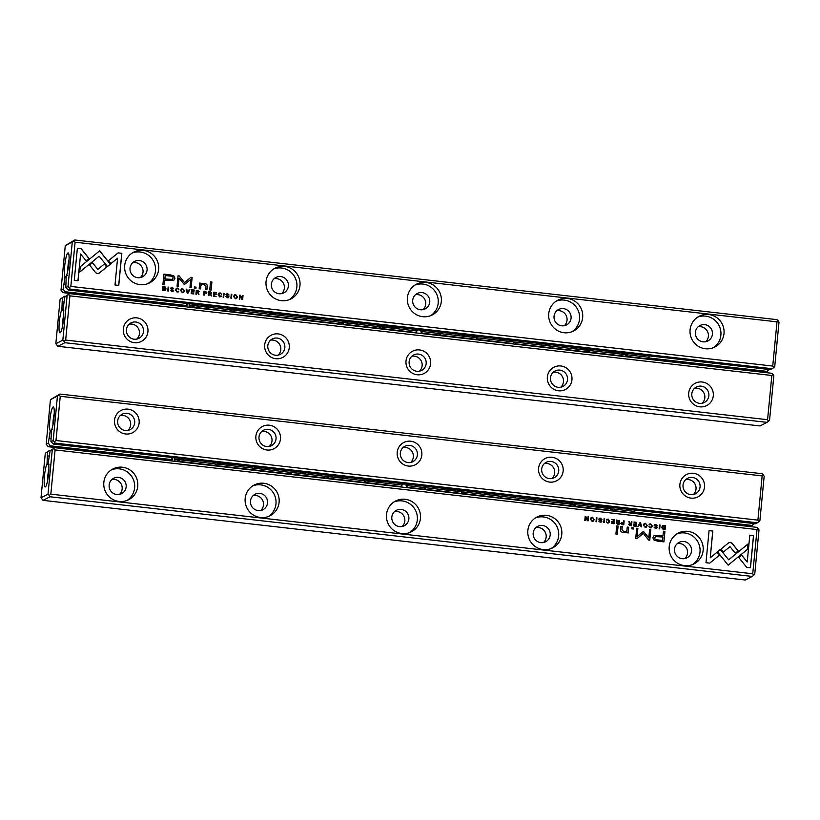<?xml version="1.0" encoding="UTF-8"?>
<svg xmlns="http://www.w3.org/2000/svg" width="820" height="820" viewBox="0 0 820 820"><rect width="100%" height="100%" fill="white"/><g stroke="black" fill="none" stroke-linecap="round" stroke-linejoin="round"><path stroke-width="1.23" d="M428.696 490.114L441.303 491.539M348.418 481.012L361.026 482.426M311.108 476.779L323.715 478.193M273.788 472.545L286.395 473.96M236.478 468.312L249.085 469.727M199.157 464.079L211.765 465.493M466.016 494.347L478.624 495.772M503.326 498.58L515.934 500.005M540.646 502.814L553.254 504.238M577.957 507.047L590.564 508.472M615.277 511.28L627.884 512.695M401.595 486.608L366.151 482.59C365.515 481.186 364.756 481.104 363.875 482.334L328.84 478.357C328.205 476.953 327.446 476.871 326.555 478.101L291.52 474.124C290.885 472.72 290.126 472.638 289.245 473.868L254.21 469.891C253.575 468.486 252.816 468.404 251.924 469.634L216.89 465.657C216.265 464.253 215.496 464.171 214.614 465.401L179.58 461.424C178.945 460.02 178.186 459.938 177.294 461.168L174.486 460.85L174.639 459.231L401.749 484.999A2.88 2.829 62.9 0 0 401.595 486.608L401.636 487.049M406.771 487.633L407.017 487.223A2.88 2.829 62.9 0 0 407.171 485.614L405.9 484.046M174.465 461.27A1.148 0.717 -166.2 0 1 174.291 460.737L174.486 460.85M407.171 485.614L634.28 511.383L634.024 513.412M634.126 512.992L612.653 510.552C612.017 509.148 611.259 509.066 610.377 510.296A1.302 0.994 175.3 0 0 610.141 510.696M610.377 510.296L575.343 506.319C574.707 504.915 573.949 504.833 573.057 506.063A1.302 0.994 175.3 0 0 572.821 506.463M573.057 506.063L538.022 502.086C537.387 500.682 536.628 500.6 535.747 501.83A1.302 0.994 175.3 0 0 535.511 502.229M535.747 501.83L500.712 497.853C500.077 496.448 499.318 496.366 498.427 497.596A1.302 0.994 175.3 0 0 498.191 497.996M498.427 497.596L463.392 493.619C462.757 492.215 461.998 492.133 461.117 493.363A1.302 0.994 175.3 0 0 460.881 493.763M461.117 493.363L426.082 489.386C425.447 487.982 424.688 487.9 423.796 489.13A1.302 0.994 175.3 0 0 423.571 489.53M423.796 489.13L407.017 487.223M634.28 511.383L634.168 509.948M402.722 483.728A2.88 2.829 -117.1 0 1 402.784 483.697L401.749 484.999M596.345 505.653L596.458 506.996L609.906 508.523L609.793 507.18M559.035 501.42L559.148 502.762L572.585 504.29L572.473 502.947M521.715 497.186L521.827 498.529L535.275 500.056L535.163 498.714M484.405 492.953L484.517 494.296L497.955 495.823L497.842 494.48M447.095 488.72L447.197 490.063L460.645 491.59L460.532 490.247M366.806 479.618L366.919 480.961L380.357 482.478L380.255 481.145M329.496 475.385L329.599 476.727L343.047 478.244L342.934 476.912M292.176 471.151L292.289 472.494L305.727 474.011L305.624 472.679M254.866 466.918L254.979 468.261L268.417 469.778L268.304 468.445M217.546 462.685L217.659 464.028L231.107 465.545L230.994 464.212M180.236 458.452L180.349 459.794L193.786 461.311L193.674 459.979M174.516 457.806L174.639 459.231M174.434 461.014L174.188 457.765M405.972 487.541A2.306 2.265 62.9 0 0 404.27 484.005A2.306 2.265 62.9 0 0 401.933 487.08M405.592 484.015A2.88 2.829 -117.1 0 1 406.525 487.603M443.538 336.046L456.145 337.461M363.25 326.934L375.857 328.359M325.94 322.701L338.547 324.125M288.619 318.467L301.227 319.892M251.309 314.234L263.917 315.659M213.999 310.011L226.607 311.426M480.848 340.279L493.455 341.694M518.168 344.513L530.776 345.927M555.478 348.746L568.086 350.16M592.798 352.979L605.406 354.394M630.108 357.212L642.716 358.627M416.427 332.541L380.982 328.523C380.357 327.118 379.598 327.026 378.707 328.266L343.672 324.289C343.037 322.885 342.278 322.793 341.397 324.033L306.352 320.056C305.727 318.652 304.968 318.56 304.077 319.8L269.042 315.823C268.406 314.419 267.648 314.337 266.766 315.567L231.732 311.59C231.096 310.185 230.338 310.103 229.446 311.333L194.412 307.356C193.776 305.952 193.018 305.87 192.136 307.1L189.317 306.782L189.471 305.163L416.58 330.931A2.88 2.829 62.9 0 0 416.427 332.541L416.468 332.971M421.603 333.555L421.849 333.156A2.88 2.829 62.9 0 0 422.003 331.546L420.742 329.978M189.297 307.203A1.148 0.717 -166.2 0 1 189.123 306.67L189.317 306.782M422.003 331.546L649.122 357.305L648.856 359.334M648.958 358.924L627.484 356.485C626.859 355.08 626.091 354.998 625.209 356.228A1.302 0.994 175.3 0 0 624.973 356.628M625.209 356.228L590.174 352.252C589.539 350.847 588.78 350.765 587.899 351.995A1.302 0.994 175.3 0 0 587.663 352.395M587.899 351.995L552.854 348.018C552.229 346.614 551.47 346.532 550.579 347.762A1.302 0.994 175.3 0 0 550.343 348.162M550.579 347.762L515.544 343.785C514.909 342.381 514.15 342.299 513.269 343.529A1.302 0.994 175.3 0 0 513.033 343.928M513.269 343.529L478.234 339.552C477.599 338.147 476.84 338.065 475.948 339.295A1.302 0.994 175.3 0 0 475.713 339.695M475.948 339.295L440.914 335.318C440.279 333.914 439.52 333.832 438.638 335.062A1.302 0.994 175.3 0 0 438.403 335.462M438.638 335.062L421.849 333.156M649.122 357.305L648.999 355.87M417.554 329.66A2.88 2.829 -117.1 0 1 417.626 329.63L416.58 330.931M611.187 351.585L611.3 352.928L624.737 354.455L624.625 353.112M573.867 347.352L573.979 348.695L587.417 350.222L587.315 348.879M536.557 343.119L536.669 344.461L550.107 345.989L549.995 344.646M499.236 338.885L499.349 340.228L512.797 341.755L512.684 340.413M461.926 334.652L462.039 335.995L475.477 337.522L475.364 336.179M381.638 325.54L381.751 326.883L395.199 328.41L395.086 327.067M344.328 321.307L344.441 322.649L357.879 324.177L357.766 322.834M307.018 317.084L307.121 318.416L320.569 319.943L320.456 318.601M269.698 312.851L269.811 314.183L283.248 315.71L283.146 314.367M232.388 308.617L232.501 309.95L245.938 311.477L245.826 310.134M195.068 304.384L195.18 305.716L208.618 307.244L208.516 305.901M189.348 303.728L189.471 305.163M189.276 306.946L189.03 303.697M420.803 333.463A2.306 2.265 62.9 0 0 419.102 329.927A2.306 2.265 62.9 0 0 416.765 333.012M420.424 329.947A2.88 2.829 -117.1 0 1 421.357 333.525M60.116 299.238L64.421 296.276L60.116 299.238L55.832 343.744L62.832 340.156L67.117 295.651L64.913 296.779L69.597 293.621L771.794 373.284L773.014 374.453L771.835 375.478L69.925 295.856L65.672 340.074L767.571 419.707L771.835 375.478M57.882 346.286L760.068 425.939L767.069 422.361L64.872 342.698L57.882 346.286L55.832 343.744M773.014 374.453L773.834 375.827L769.549 420.332L768.504 421.244L767.571 419.707M65.415 296.399L64.421 296.276M123.328 328.881A12.536 12.31 -117.1 0 1 142.813 320.22A12.536 12.31 -117.1 0 1 140.743 341.725A12.536 12.31 -117.1 0 1 123.328 328.881M264.675 344.912A12.536 12.31 -117.1 0 1 284.151 336.261A12.536 12.31 -117.1 0 1 282.08 357.756A12.536 12.31 -117.1 0 1 264.675 344.912M406.013 360.954A12.536 12.31 -117.1 0 1 425.498 352.292A12.536 12.31 -117.1 0 1 423.428 373.787A12.536 12.31 -117.1 0 1 406.013 360.954M547.36 376.985A12.536 12.31 -117.1 0 1 566.835 368.323A12.536 12.31 -117.1 0 1 564.765 389.828A12.536 12.31 -117.1 0 1 547.36 376.985M688.697 393.016A12.536 12.31 -117.1 0 1 708.183 384.365A12.536 12.31 -117.1 0 1 706.112 405.859A12.536 12.31 -117.1 0 1 688.697 393.016M64.913 296.779L63.058 309.058A12.105 1.937 96.5 0 1 63.273 321.184A12.105 1.937 96.5 0 1 60.331 332.746A12.105 1.937 96.5 0 1 59.142 323.992A12.105 1.937 96.5 0 1 61.869 309.693A12.105 1.937 96.5 0 1 61.889 309.652L63.437 310.134M62.33 298.111L61.889 309.652M62.638 301.862L63.745 301.986M767.069 422.361L768.504 421.244M65.672 340.074L64.052 341.335L64.872 342.698M69.597 293.621L68.552 294.534L69.925 295.856M62.832 340.156L64.052 341.335M68.552 294.534L67.117 295.651M702.135 403.235A8.682 8.528 62.9 0 0 694.509 388.332M560.788 387.194A8.682 8.528 62.9 0 0 553.162 372.3M419.45 371.163A8.682 8.528 62.9 0 0 411.824 356.269M278.103 355.132A8.682 8.528 62.9 0 0 270.477 340.228M136.766 339.101A8.682 8.528 62.9 0 0 129.129 324.197M691.824 393.784A8.682 8.528 -117.1 0 1 705.128 387.655A8.682 8.528 -117.1 0 1 704.298 402.476A8.682 8.528 -117.1 0 1 691.824 393.784M550.486 377.743A8.682 8.528 -117.1 0 1 563.781 371.614A8.682 8.528 -117.1 0 1 562.961 386.445A8.682 8.528 -117.1 0 1 550.486 377.743M409.139 361.712A8.682 8.528 -117.1 0 1 422.443 355.583A8.682 8.528 -117.1 0 1 421.613 370.404A8.682 8.528 -117.1 0 1 409.139 361.712M267.802 345.681A8.682 8.528 -117.1 0 1 281.096 339.552A8.682 8.528 -117.1 0 1 280.276 354.373A8.682 8.528 -117.1 0 1 267.802 345.681M126.454 329.64A8.682 8.528 -117.1 0 1 139.759 323.51A8.682 8.528 -117.1 0 1 138.928 338.342A8.682 8.528 -117.1 0 1 126.454 329.64M63.909 310.155L62.935 310.647L62.443 310.021M63.714 315.269A9.225 1.476 -83.5 0 0 62.402 326.79M53.392 444.061L755.579 523.724L757.393 522.791L55.206 443.128L53.392 444.061L50.963 441.724L51.404 430.172A12.105 1.937 96.5 0 0 51.424 430.131A12.105 1.937 96.5 0 0 53.987 417.759A12.105 1.937 96.5 0 0 53.577 407.15A12.105 1.937 96.5 0 0 50.256 416.703A12.105 1.937 96.5 0 0 50.225 430.777L48.37 443.046L50.02 445.783L171.667 459.589M50.963 441.724L53.167 440.596L57.451 396.08L50.45 399.668L59.932 394.061L762.118 473.714L763.338 474.882L762.159 475.907L60.26 396.285L55.996 440.514L757.905 520.136L762.159 475.907M50.45 399.668L46.166 444.173L48.37 443.046M50.02 445.783L48.206 446.715L171.39 460.686M634.085 513.177L750.402 526.378L754.584 523.601M634.219 512.059L752.217 525.446M704.503 487.111A12.536 12.31 -117.1 0 1 685.018 495.762A12.536 12.31 -117.1 0 1 687.088 474.267A12.536 12.31 -117.1 0 1 704.503 487.111M563.155 471.069A12.536 12.31 -117.1 0 1 543.68 479.731A12.536 12.31 -117.1 0 1 545.751 458.236A12.536 12.31 -117.1 0 1 563.155 471.069M421.818 455.038A12.536 12.31 -117.1 0 1 402.333 463.7A12.536 12.31 -117.1 0 1 404.404 442.195A12.536 12.31 -117.1 0 1 421.818 455.038M280.471 439.007A12.536 12.31 -117.1 0 1 260.996 447.658A12.536 12.31 -117.1 0 1 263.066 426.164A12.536 12.31 -117.1 0 1 280.471 439.007M139.133 422.976A12.536 12.31 -117.1 0 1 119.648 431.627A12.536 12.31 -117.1 0 1 121.719 410.133A12.536 12.31 -117.1 0 1 139.133 422.976M763.338 474.882L764.168 476.256L759.884 520.761L758.838 521.674L757.905 520.136M50.707 438.71L49.477 438.567M51.363 430.541L50.225 430.777M51.373 430.479L50.594 430.459M59.932 394.061L58.886 394.973L60.26 396.285M757.393 522.791L758.838 521.674M55.996 440.514L54.376 441.765L55.206 443.128M48.206 446.715L46.166 444.173M58.886 394.973L57.451 396.08M53.167 440.596L54.376 441.765M127.971 430.397A8.682 8.528 62.9 0 0 120.345 415.494M269.319 446.428A8.682 8.528 62.9 0 0 261.683 431.535M410.656 462.47A8.682 8.528 62.9 0 0 403.03 447.566M552.003 478.501A8.682 8.528 62.9 0 0 544.367 463.597M693.341 494.532A8.682 8.528 62.9 0 0 685.715 479.638M134.695 422.874A8.682 8.528 -117.1 0 1 121.391 429.014A8.682 8.528 -117.1 0 1 122.221 414.182A8.682 8.528 -117.1 0 1 134.695 422.874M276.043 438.915A8.682 8.528 -117.1 0 1 262.738 445.045A8.682 8.528 -117.1 0 1 263.568 430.213A8.682 8.528 -117.1 0 1 276.043 438.915M417.38 454.946A8.682 8.528 -117.1 0 1 404.075 461.076A8.682 8.528 -117.1 0 1 404.906 446.254A8.682 8.528 -117.1 0 1 417.38 454.946M558.727 470.977A8.682 8.528 -117.1 0 1 545.423 477.117A8.682 8.528 -117.1 0 1 546.253 462.285A8.682 8.528 -117.1 0 1 558.727 470.977M700.065 487.018A8.682 8.528 -117.1 0 1 686.77 493.148A8.682 8.528 -117.1 0 1 687.591 478.316A8.682 8.528 -117.1 0 1 700.065 487.018M54.263 413.423A9.225 1.476 -83.5 0 0 53.177 420.106A9.225 1.476 -83.5 0 0 52.951 424.944M50.85 430.418L52.429 429.413M639.938 522.709L637.95 526.45L638.575 526.522L640.174 523.355L641.055 526.799L641.691 526.87L640.574 522.781L639.938 522.709M717.418 551.788L728.16 565.164L747.594 549.267L748.106 543.906L728.683 559.804L720.36 549.461L717.418 551.788M748.024 543.978L747.502 549.308L728.16 565.164M750.464 567.747L753.559 535.624L749.808 535.193L747.225 561.997L741.751 555.191L738.841 557.559L746.682 567.317L750.464 567.747M730.415 542.358L728.58 542.871L721.087 549L723.486 551.973L729.984 546.653L735.335 553.254L738.246 550.886L732.086 543.27L730.415 542.358M649.04 524.81L650.68 524.318L651.705 526.02L650.373 527.496L648.876 526.645L650.28 527.906L651.387 527.742L652.32 526.071L650.721 523.867L649.04 524.81L649.594 524.021M649.686 524.882L650.68 524.318M622.288 524.667L623.784 524.841L624.163 520.915L623.589 520.854L623.425 522.576L620.986 523.437L622.288 524.667M621.478 522.627L620.986 523.437M659.495 524.923L659.116 528.849L659.69 528.91L660.069 524.995L659.495 524.923M614.467 519.818L611.74 519.511L613.842 520.218L613.719 521.561L611.659 521.786L613.668 522.022L613.555 523.211L611.412 523.437L614.088 523.734L614.467 519.818L614.006 523.734M645.084 527.322L646.314 527.137L647.246 525.507L645.473 523.273L644.253 523.447L643.321 525.066L645.084 527.322M617.552 524.134L619.069 524.308L619.448 520.382L618.874 520.321L618.7 522.094L617.142 521.51L617.019 520.106L616.404 520.044L617.101 522.114L616.22 522.945L617.552 524.134M601.429 519.501L600.537 518.168L599.358 518.322L598.795 519.183L601.214 521.254L600.189 521.786L598.754 521.079L600.096 522.217L601.829 521.294L599.389 519.203L600.506 518.64L601.429 519.501M601.255 522.084L601.357 520.495L599.307 519.244L600.506 518.64M601.296 522.063L601.747 521.335M601.214 521.254L600.107 521.827L601.132 521.294L600.107 521.827L599.338 521.089M709.73 563.125L719.263 555.345L716.864 552.362L710.253 557.764L712.826 531.001L709.074 530.581L705.979 562.704L709.73 563.125L719.263 555.345M50.83 494.152L752.739 573.774L757.003 529.556L55.094 449.924L50.83 494.152L49.221 495.403L50.04 496.766L43.04 500.354L745.236 580.017L752.237 576.429L50.04 496.766M103.832 482.426A17.292 16.974 -117.1 0 1 135.894 476.604A17.292 16.974 -117.1 0 1 111.264 498.478A17.292 16.974 -117.1 0 1 103.832 482.426M245.17 498.457A17.292 16.974 -117.1 0 1 277.242 492.646A17.292 16.974 -117.1 0 1 252.601 514.519A17.292 16.974 -117.1 0 1 245.17 498.457M386.517 514.488A17.292 16.974 -117.1 0 1 418.589 508.677A17.292 16.974 -117.1 0 1 393.948 530.55A17.292 16.974 -117.1 0 1 386.517 514.488M527.854 530.53A17.292 16.974 -117.1 0 1 559.927 524.708A17.292 16.974 -117.1 0 1 535.286 546.581A17.292 16.974 -117.1 0 1 527.854 530.53M669.202 546.561A17.292 16.974 -117.1 0 1 701.274 540.749A17.292 16.974 -117.1 0 1 676.633 562.622A17.292 16.974 -117.1 0 1 669.202 546.561M657.886 541.169L663.913 541.856L664.928 531.35L663.441 531.186L662.99 535.808L654.114 535.562L652.843 537.725L654.134 540.257L657.886 541.169M604.104 518.64L603.725 522.565L604.299 522.627L604.678 518.712L604.104 518.64M663.882 529.392L665.092 529.525L665.471 525.61L662.478 525.733L661.801 527.116L662.386 528.88L663.882 529.392M642.9 531.862L637.099 536.547L637.888 528.367L636.709 528.234L635.715 538.566L636.894 538.699L643.31 533.359L648.579 540.031L649.778 540.165L650.772 529.833L649.583 529.699L648.794 537.889L644.007 531.985L642.9 531.862L643.485 531.637M606.431 519.972L608.071 519.48L609.096 521.182L607.764 522.668L606.267 521.817L607.671 523.068L608.778 522.904L609.721 521.243L608.112 519.029L606.431 519.972L606.995 519.183M607.077 520.054L608.071 519.48M630.016 525.548L631.533 525.722L631.912 521.797L631.338 521.735L631.164 523.498L629.606 522.924L629.483 521.52L628.868 521.458L629.565 523.529L628.684 524.359L630.016 525.548M592.081 521.305L593.301 521.13L594.244 519.501L592.47 517.256L591.251 517.43L590.318 519.05L592.081 521.305M596.386 517.768L596.007 521.684L596.581 521.756L596.96 517.83L596.386 517.768M636.638 522.34L633.911 522.022L636.012 522.74L635.889 524.072L633.829 524.308L635.838 524.534L635.726 525.722L633.583 525.948L636.258 526.255L636.638 522.34L636.176 526.245M588.555 516.877L588.022 516.815L587.694 520.146L585.88 516.579L585.172 516.497L584.793 520.413L585.316 520.474L585.624 517.276L587.356 520.71L588.176 520.803L588.555 516.877L588.094 520.792M618.085 526.04L616.691 525.876L615.912 533.994L617.306 534.148L618.085 526.04L617.224 534.148M656.82 525.784L655.928 524.462L654.749 524.605L654.186 525.466L656.605 527.537L655.58 528.07L654.145 527.362L655.487 528.5L657.22 527.578L654.78 525.487L655.897 524.923L656.82 525.784M656.646 528.367L656.748 526.778L654.698 525.528L655.897 524.923M656.687 528.346L657.138 527.619M656.605 527.537L655.498 528.111L656.523 527.578L655.498 528.111L654.729 527.373M633.532 527.793L631.902 527.608L631.789 528.828L633.409 529.013L633.532 527.793L633.337 529.013M628.315 531.073L628.684 527.239L627.259 527.076L626.962 530.202L626.029 531.524L623.999 531.79L621.99 529.689L622.298 526.512L620.904 526.358L620.576 529.699C620.422 531.329 621.427 532.262 623.6 532.508L626.87 531.76L626.859 532.754L628.253 532.908L628.315 531.073L628.171 532.949M45.284 453.306L49.579 450.354L45.284 453.306L41 497.812L48.001 494.234L52.285 449.719L50.081 450.856L48.226 463.126A12.105 1.937 96.5 0 1 48.441 475.262A12.105 1.937 96.5 0 1 45.5 486.813A12.105 1.937 96.5 0 1 44.3 478.06A12.105 1.937 96.5 0 1 47.027 463.771A12.105 1.937 96.5 0 1 47.047 463.73L48.605 464.202M49.579 450.354L50.584 450.467M47.488 452.179L47.047 463.73M50.081 450.856L54.766 447.699L756.962 527.352L758.172 528.521L757.003 529.556M758.172 528.521L759.002 529.894L754.718 574.4L753.672 575.312L752.739 573.774M48.903 456.053L47.806 455.93M43.04 500.354L41 497.812M54.766 447.699L53.72 448.612L55.094 449.924M752.237 576.429L753.672 575.312M48.001 494.234L49.221 495.403M53.72 448.612L52.285 449.719M109.142 484.989A8.682 8.528 -117.1 0 1 125.245 482.068A8.682 8.528 -117.1 0 1 112.873 493.045A8.682 8.528 -117.1 0 1 109.142 484.989M111.387 469.839A17.292 16.974 -117.1 0 1 127.059 500.456M250.479 501.02A8.682 8.528 -117.1 0 1 266.592 498.099A8.682 8.528 -117.1 0 1 254.22 509.087A8.682 8.528 -117.1 0 1 250.479 501.02M252.724 485.87A17.292 16.974 -117.1 0 1 268.406 516.487M391.827 517.051A8.682 8.528 -117.1 0 1 407.929 514.13A8.682 8.528 -117.1 0 1 395.558 525.118A8.682 8.528 -117.1 0 1 391.827 517.051M394.071 501.912A17.292 16.974 -117.1 0 1 409.754 532.528M533.174 533.082A8.682 8.528 -117.1 0 1 549.277 530.171A8.682 8.528 -117.1 0 1 536.905 541.149A8.682 8.528 -117.1 0 1 533.174 533.082M535.409 517.943A17.292 16.974 -117.1 0 1 551.091 548.559M674.511 549.123A8.682 8.528 -117.1 0 1 690.614 546.202A8.682 8.528 -117.1 0 1 678.242 557.19A8.682 8.528 -117.1 0 1 674.511 549.123M676.756 533.974A17.292 16.974 -117.1 0 1 692.439 564.591M119.453 494.439A8.682 8.528 62.9 0 0 111.817 479.536M260.791 510.47A8.682 8.528 62.9 0 0 253.165 495.567M402.138 526.501A8.682 8.528 62.9 0 0 394.502 511.608M543.476 542.543A8.682 8.528 62.9 0 0 535.849 527.639M684.823 558.574A8.682 8.528 62.9 0 0 677.197 543.67M49.077 464.222L48.093 464.725L47.601 464.089M48.872 469.337A9.225 1.476 -83.5 0 0 47.57 480.858M716.803 552.424L719.181 555.386M709.074 530.632L712.744 531.042L710.253 557.764M599.317 518.342L600.445 518.219L601.962 519.613M663.431 531.237L664.846 531.391L663.841 541.846M654.073 535.583L662.99 535.808M662.55 540.462L662.878 537.018L655.467 536.598L654.77 537.838C654.606 539.191 655.723 539.909 658.132 539.96L662.55 540.462L658.05 540.001C655.641 539.949 654.524 539.242 654.688 537.879L655.426 536.618M604.094 518.691L604.678 518.712M604.596 518.752L604.217 522.617M618.864 520.372L618.997 524.298M616.414 520.095L617.06 521.551L618.7 522.094M618.547 523.744L616.763 523.006L617.726 522.514L616.763 523.006L618.547 523.744L618.659 522.565L616.845 522.965L617.819 522.473M662.396 525.774L665.389 525.651L665.01 529.515M664.559 529.033L664.846 526.009L662.406 527.188L664.477 529.074L662.324 527.229L663.841 525.948M663.923 525.907L663.042 526.02M642.818 531.903L643.925 532.026L648.794 537.889M636.699 528.285L637.806 528.418L637.099 536.547M643.31 533.359L636.863 538.699M649.583 529.751L650.691 529.874L649.696 540.154M606.349 520.023L608.03 519.08L609.629 521.284L608.737 522.924M607.989 519.531L606.995 520.095L607.989 519.531M606.267 521.868L607.681 522.709M644.212 523.467L645.391 523.314L647.164 525.548L646.273 527.157M645.883 526.788L645.053 526.932C643.372 525.671 643.474 524.615 645.361 523.765M645.442 523.724C643.556 524.574 643.454 525.63 645.135 526.891C647.011 526.04 647.113 524.984 645.442 523.724L644.602 523.867M645.053 526.932L645.842 526.809M611.74 519.562L614.375 519.859M611.699 521.376L613.719 521.561M611.453 523.027L613.555 523.211M659.485 524.974L660.069 524.995M659.977 525.036L659.608 528.9M631.338 521.786L631.461 525.712M628.878 521.51L629.524 522.965L631.164 523.498M631.01 525.159L629.227 524.421L630.201 523.929L629.227 524.421L631.01 525.159L631.123 523.98L629.309 524.38L630.283 523.888M623.579 520.905L623.712 524.831M620.904 523.478L623.425 522.576M623.251 524.318L621.509 523.529L622.462 523.006L621.509 523.529L623.251 524.318L623.374 523.058L621.591 523.488L622.544 522.965M648.958 524.851L650.639 523.908L652.238 526.112L651.346 527.762M650.598 524.359L649.604 524.923L650.598 524.359M648.876 526.696L650.291 527.537M728.498 542.912L730.333 542.399L732.004 543.311L738.164 550.927L735.325 553.244M729.984 546.653L723.476 551.962M749.798 535.245L753.477 535.665L750.382 567.737M741.68 555.242L747.225 561.997M720.288 549.513L728.683 559.804M639.918 522.76L640.574 522.781M640.174 523.355L638.514 526.512M640.492 522.822L641.599 526.86M591.21 517.461L592.389 517.297L594.162 519.542L593.26 521.151M592.87 520.772L592.04 520.915C590.369 519.654 590.472 518.609 592.347 517.758M592.429 517.707C590.554 518.558 590.451 519.613 592.132 520.874C594.008 520.034 594.111 518.978 592.429 517.707L591.599 517.851M592.04 520.915L592.829 520.803M596.376 517.82L596.96 517.83M596.878 517.881L596.499 521.745M633.911 522.073L636.556 522.381M633.87 523.898L635.889 524.072M633.624 525.538L635.726 525.722M585.162 516.549L587.694 520.146M585.624 517.276L585.234 520.464M616.691 525.928L618.003 526.081M654.708 524.626L655.836 524.503L657.353 525.897M631.902 527.66L633.45 527.834M627.259 527.127L628.602 527.28L628.233 531.114M620.894 526.409L622.216 526.553L621.909 529.73L623.918 531.832L626.029 531.524M187.893 293.283L189.881 289.542L189.256 289.47L187.657 292.637L186.786 289.193L186.14 289.122L187.257 293.212L187.893 293.283M110.413 264.194L99.671 250.828L80.237 266.726L79.724 272.076L99.148 256.188L107.471 266.531L110.413 264.194L107.451 266.52M77.367 248.245L74.271 280.368L78.023 280.788L80.606 253.995L86.079 260.801L88.99 258.423L81.149 248.675L77.367 248.245M97.416 273.634L99.251 273.121L106.743 266.992L104.345 264.019L97.846 269.339L92.496 262.728L89.585 265.106L95.745 272.722L97.416 273.634M178.135 291.161L177.151 291.674L176.126 289.972L177.458 288.496L178.955 289.347L177.55 288.087L176.443 288.25L175.511 289.911L177.11 292.125L178.791 291.182L178.237 291.971M176.802 288.619L177.458 288.496M178.145 291.11L177.069 291.715L178.063 291.151L177.069 291.715L176.126 289.972M205.543 291.325L204.047 291.151L203.667 295.067L204.241 295.138L204.405 293.416L206.845 292.555L205.461 291.366L206.763 292.596L206.312 293.386M206.353 293.365L206.763 292.596M168.346 291.059L168.715 287.143L168.141 287.082L167.762 290.997L168.346 291.059M213.364 296.174L216.09 296.481L213.989 295.764L214.112 294.431L216.172 294.195L214.163 293.97L214.276 292.781L216.418 292.555L213.743 292.248L213.364 296.174M182.747 288.671L181.517 288.845L180.584 290.485L182.358 292.719L183.577 292.545L184.51 290.926L182.747 288.671L184.428 290.967L183.536 292.566M210.279 291.858L208.762 291.684L208.382 295.6L208.957 295.671L209.131 293.898L209.848 293.98L211.427 295.948L210.73 293.878L211.611 293.047L210.279 291.858L211.529 293.088L210.648 293.919L211.345 295.989M210.648 293.919L211.529 293.088M226.402 296.491L227.294 297.814L229.036 296.809L226.617 294.739L227.642 294.195L229.077 294.964L227.734 293.775L226.002 294.698L228.442 296.789L227.324 297.353L226.32 296.532L227.242 297.393L228.442 296.789M226.535 293.929L226.002 294.698M228.431 297.691L228.954 296.85L226.535 294.78L227.642 294.195M118.1 252.867L108.568 260.647L110.966 263.63L117.578 258.218L115.005 284.991L118.756 285.411L121.852 253.288L118.1 252.867M777.001 321.84L75.091 242.218L70.827 286.436L772.737 366.068L777.001 321.84L778.18 320.815L776.96 319.646L74.763 239.983L73.718 240.895L75.091 242.218M723.998 333.566A17.292 16.974 -117.1 0 1 691.936 339.377A17.292 16.974 -117.1 0 1 716.567 317.504A17.292 16.974 -117.1 0 1 723.998 333.566M582.661 317.535A17.292 16.974 -117.1 0 1 550.589 323.346A17.292 16.974 -117.1 0 1 575.23 301.473A17.292 16.974 -117.1 0 1 582.661 317.535M441.314 301.504A17.292 16.974 -117.1 0 1 409.252 307.315A17.292 16.974 -117.1 0 1 433.882 285.442A17.292 16.974 -117.1 0 1 441.314 301.504M299.976 285.462A17.292 16.974 -117.1 0 1 267.904 291.274A17.292 16.974 -117.1 0 1 292.545 269.401A17.292 16.974 -117.1 0 1 299.976 285.462M158.629 269.431A17.292 16.974 -117.1 0 1 126.557 275.243A17.292 16.974 -117.1 0 1 151.198 253.37A17.292 16.974 -117.1 0 1 158.629 269.431M169.945 274.823L163.918 274.136L162.903 284.642L164.389 284.806L164.84 280.184L173.717 280.43L174.988 278.267L173.696 275.735L169.945 274.823L173.614 275.776L174.906 278.308L173.676 280.45M223.727 297.342L224.106 293.427L223.532 293.365L223.153 297.281L223.727 297.342M163.949 286.6L162.739 286.467L162.36 290.382L165.353 290.26L166.029 288.876L165.445 287.113L163.949 286.6L165.363 287.154L165.947 288.917L165.076 290.423M190.732 279.446L184.849 284.171L190.732 279.446L189.943 287.615L191.132 287.748L192.126 277.426L190.937 277.283L184.52 282.623L179.252 275.961L178.053 275.827L177.058 286.159L178.248 286.293L179.037 278.103L183.823 284.007L184.93 284.13L184.346 284.356M220.744 295.989L219.76 296.502L218.735 294.8L220.067 293.324L221.564 294.175L220.16 292.914L219.053 293.078L218.12 294.749L219.719 296.953L221.4 296.01L220.846 296.809M219.411 293.447L220.067 293.324M220.754 295.938L219.678 296.543L220.672 295.979L219.678 296.543L218.735 294.8M197.815 290.444L196.298 290.27L195.918 294.185L196.492 294.257L196.667 292.484L197.384 292.566L198.963 294.534L198.266 292.463L199.147 291.633L197.815 290.444L199.065 291.674L198.184 292.504L198.881 294.575M198.184 292.504L199.065 291.674M235.75 294.688L234.53 294.862L233.587 296.491L235.36 298.726L236.58 298.552L237.513 296.942L235.75 294.688L237.431 296.983L236.539 298.572M231.445 298.224L231.824 294.298L231.25 294.236L230.871 298.152L231.445 298.224M191.193 293.652L193.92 293.96L191.818 293.252L191.941 291.92L194.002 291.684L191.993 291.459L192.105 290.26L194.248 290.034L191.572 289.737L191.193 293.652M239.286 299.105L239.819 299.167L240.137 295.846L241.951 299.413L242.658 299.495L243.038 295.569L242.515 295.518L242.207 298.705L240.475 295.282L239.655 295.19L239.286 299.105M209.746 289.952L211.14 290.116L211.919 281.998L210.525 281.834L209.746 289.952M171.011 290.208L171.913 291.531L173.645 290.526L171.226 288.455L172.251 287.912L173.686 288.681L172.343 287.492L170.611 288.414L173.051 290.505L171.933 291.069L170.929 290.249L171.851 291.11L173.051 290.505M171.144 287.646L170.611 288.414M173.04 291.407L173.563 290.567L171.144 288.496L172.251 287.912M194.299 288.199L195.929 288.384L196.041 287.154L194.422 286.969L194.299 288.199M199.516 284.919L199.147 288.753L200.572 288.917L200.869 285.79L201.802 284.468L203.832 284.202L205.84 286.293L205.533 289.481L206.927 289.634L207.255 286.282C207.409 284.663 206.404 283.73 204.231 283.484L200.961 284.232L200.972 283.238L199.578 283.084L199.516 284.919M201.587 283.812L204.149 283.525C206.322 283.771 207.327 284.704 207.163 286.334L206.845 289.624M66.205 276.412L65.436 276.381L66.194 276.473M648.917 359.109L765.234 372.3L767.048 371.378L649.05 357.991M186.499 305.511L64.852 291.715L63.037 292.648L186.232 306.618M68.224 289.993L770.421 369.646L772.235 368.723L70.038 289.06L68.224 289.993L65.795 287.656L67.998 286.518L72.283 242.013L65.282 245.6L74.763 239.983M778.18 320.815L779 322.188L774.716 366.694L773.67 367.606L772.737 366.068M65.282 245.6L60.998 290.106L63.201 288.978L65.057 276.699A12.105 1.937 96.5 0 1 65.098 262.625A12.105 1.937 96.5 0 1 68.408 253.083A12.105 1.937 96.5 0 1 68.829 263.681A12.105 1.937 96.5 0 1 66.256 276.063A12.105 1.937 96.5 0 1 66.236 276.104L65.795 287.656M63.201 288.978L64.852 291.715M767.048 371.378L769.416 369.533M64.308 284.499L65.549 284.642M63.037 292.648L60.998 290.106M70.827 286.436L69.218 287.687L70.038 289.06M772.235 368.723L773.67 367.606M73.718 240.895L72.283 242.013M67.998 286.518L69.218 287.687M712.426 334.212A8.682 8.528 -117.1 0 1 696.323 337.133A8.682 8.528 -117.1 0 1 708.695 326.145A8.682 8.528 -117.1 0 1 712.426 334.212M697.635 317.135A17.292 16.974 -117.1 0 1 713.318 347.752M571.079 318.18A8.682 8.528 -117.1 0 1 554.976 321.102A8.682 8.528 -117.1 0 1 567.348 310.114A8.682 8.528 -117.1 0 1 571.079 318.18M556.288 301.104A17.292 16.974 -117.1 0 1 571.97 331.721M429.741 302.149A8.682 8.528 -117.1 0 1 413.639 305.06A8.682 8.528 -117.1 0 1 426.01 294.083A8.682 8.528 -117.1 0 1 429.741 302.149M414.951 285.073A17.292 16.974 -117.1 0 1 430.633 315.69M288.394 286.108A8.682 8.528 -117.1 0 1 272.291 289.029A8.682 8.528 -117.1 0 1 284.663 278.052A8.682 8.528 -117.1 0 1 288.394 286.108M273.603 269.032A17.292 16.974 -117.1 0 1 289.286 299.648M147.057 270.077A8.682 8.528 -117.1 0 1 130.954 272.998A8.682 8.528 -117.1 0 1 143.326 262.01A8.682 8.528 -117.1 0 1 147.057 270.077M132.266 253.001A17.292 16.974 -117.1 0 1 147.938 283.617M705.702 341.735A8.682 8.528 62.9 0 0 698.076 326.832M564.355 325.694A8.682 8.528 62.9 0 0 556.729 310.8M423.017 309.663A8.682 8.528 62.9 0 0 415.381 294.769M281.67 293.632A8.682 8.528 62.9 0 0 274.044 278.728M140.333 277.59A8.682 8.528 62.9 0 0 132.696 262.697M69.095 259.346A9.225 1.476 -83.5 0 0 68.009 266.039A9.225 1.476 -83.5 0 0 67.783 270.866M65.682 276.35L67.26 275.346M118.049 252.908L121.852 253.288M117.578 258.218L110.946 263.609M121.77 253.329L118.674 285.401M225.787 296.471L226.32 296.532M225.92 294.739L227.652 293.816L228.985 295.015M163.908 274.188L169.863 274.864M164.84 280.184L164.308 284.796M172.364 279.384L164.871 279.015L165.199 275.571L164.953 278.974L172.364 279.384L173.061 278.154C173.225 276.791 172.108 276.084 169.699 276.032L165.281 275.53M223.532 293.416L223.655 297.332M208.751 291.736L210.197 291.899M209.131 293.898L208.885 295.661M210.986 293.027L209.09 293.468L209.284 292.248L209.172 293.416L210.986 293.027L209.284 292.248M162.739 286.518L163.867 286.641M164.748 289.993L162.903 290.024L163.272 286.959L162.985 289.983L164.707 290.013M163.815 290.126L165.425 288.804L163.272 286.959M184.849 284.171L184.264 284.396M190.886 277.334L192.034 277.467L191.05 287.748M178.053 275.879L179.17 276.002L184.52 282.623M179.037 278.103L178.165 286.282M221.318 296.051L220.795 296.83M219.985 293.365L218.653 294.841M219.012 293.109L220.078 292.955L221.482 294.216M181.476 288.876L182.665 288.712M183.147 292.166L182.306 292.309C180.636 291.038 180.738 289.993 182.614 289.142M182.696 289.101C180.82 289.942 180.718 290.997 182.388 292.268C184.274 291.418 184.377 290.362 182.696 289.101L181.866 289.245M182.306 292.309L183.106 292.186M214.112 294.431L213.907 295.805L216.008 296.471M214.276 292.781L214.082 294.011L216.049 294.657M213.743 292.299L216.296 293.007M168.141 287.133L168.264 291.049M196.287 290.321L197.733 290.485M196.667 292.484L196.41 294.247M198.522 291.612L196.626 292.053L196.82 290.833L196.708 292.002L198.522 291.612L196.82 290.833M204.036 291.202L205.461 291.366M204.405 293.416L204.17 295.128M206.24 292.494L204.375 292.976L204.58 291.664L204.457 292.935L206.24 292.494L204.58 291.664M178.709 291.223L178.196 291.992M177.376 288.537L176.044 290.013M176.402 288.271L177.468 288.127L178.873 289.388M104.273 264.071L106.661 267.033L99.169 273.162M92.424 262.789L97.846 269.339M77.367 248.296L81.149 248.675M80.606 253.995L77.951 280.778M81.067 248.716L88.908 258.464L86.069 260.791M99.599 250.879L110.331 264.245M99.148 256.188L79.724 272.055M189.236 289.521L189.799 289.583L187.831 293.273M186.15 289.173L187.657 292.637M234.489 294.882L235.668 294.728M236.15 298.183L235.32 298.326C233.638 297.055 233.741 295.999 235.617 295.159M235.699 295.118C233.823 295.958 233.72 297.014 235.401 298.275C237.277 297.424 237.38 296.368 235.699 295.118L234.879 295.251M235.32 298.326L236.109 298.203M231.25 294.288L231.373 298.213M191.941 291.92L191.736 293.293L193.838 293.949M192.105 290.26L191.9 291.5L193.879 292.135M191.572 289.788L194.125 290.495M240.137 295.846L239.737 299.156M242.515 295.569L242.587 299.484M239.655 295.241L240.393 295.323L242.207 298.705M210.525 281.885L211.837 282.039L211.058 290.106M170.396 290.188L170.929 290.249M170.529 288.455L172.261 287.533L173.594 288.732M194.412 287.02L195.959 287.205L195.847 288.373M201.761 284.489L200.787 285.832L200.49 288.906M199.578 283.136L200.89 283.279L200.879 284.273M264.737 468.035A8.651 6.642 -4.7 0 1 267.043 469.624M255.625 468.24A8.651 6.642 -4.7 0 1 258.402 467.318M494.286 494.081A8.651 6.642 -4.7 0 1 496.582 495.669M485.163 494.275A8.651 6.642 -4.7 0 1 487.951 493.353M172.651 457.591L171.821 460.973M172.169 457.539L171.339 460.901A1.148 0.717 13.8 0 0 171.339 460.922L171.605 460.789M174.291 460.737L174.291 460.717A1.148 0.717 -166.2 0 1 174.291 460.727L174.168 461.24M376.687 480.735A8.651 6.642 -4.7 0 1 378.983 482.324M367.565 480.93A8.651 6.642 -4.7 0 1 370.353 480.018M456.965 489.847A8.651 6.642 -4.7 0 1 459.261 491.436M447.853 490.042A8.651 6.642 -4.7 0 1 450.631 489.12M316.889 318.201A8.651 6.642 -4.7 0 1 319.185 319.79M307.777 318.396A8.651 6.642 -4.7 0 1 310.555 317.483M546.428 344.236A8.651 6.642 -4.7 0 1 548.734 345.825M537.315 344.441A8.651 6.642 -4.7 0 1 540.093 343.518M354.209 322.434A8.651 6.642 -4.7 0 1 356.505 324.023M345.087 322.629A8.651 6.642 -4.7 0 1 347.875 321.717M583.748 348.469A8.651 6.642 -4.7 0 1 586.044 350.058M574.625 348.674A8.651 6.642 -4.7 0 1 577.413 347.752M204.949 305.501A8.651 6.642 -4.7 0 1 207.245 307.09M195.826 305.696A8.651 6.642 -4.7 0 1 198.614 304.784M621.058 352.702A8.651 6.642 -4.7 0 1 623.354 354.291M611.945 352.907A8.651 6.642 -4.7 0 1 614.723 351.985M242.259 309.734A8.651 6.642 -4.7 0 1 244.555 311.323M233.146 309.929A8.651 6.642 -4.7 0 1 235.924 309.017M279.579 313.968A8.651 6.642 -4.7 0 1 281.875 315.556M270.457 314.162A8.651 6.642 -4.7 0 1 273.244 313.25M509.117 340.003A8.651 6.642 -4.7 0 1 511.413 341.591M500.005 340.208A8.651 6.642 -4.7 0 1 502.783 339.285M187.493 303.523L186.652 306.906M186.437 306.721L186.171 306.854A1.148 0.717 13.8 0 0 186.171 306.854L187.011 303.462M189.123 306.67A1.148 0.717 -166.2 0 1 189.123 306.659L189 307.172M391.519 326.667A8.651 6.642 -4.7 0 1 393.815 328.256M382.407 326.862A8.651 6.642 -4.7 0 1 385.185 325.95M471.797 335.769A8.651 6.642 -4.7 0 1 474.103 337.358M462.685 335.974A8.651 6.642 -4.7 0 1 465.463 335.052M302.057 472.269A8.651 6.642 -4.7 0 1 304.353 473.857M292.935 472.474A8.651 6.642 -4.7 0 1 295.723 471.551M531.596 498.314A8.651 6.642 -4.7 0 1 533.892 499.903M522.483 498.509A8.651 6.642 -4.7 0 1 525.261 497.586M339.367 476.502A8.651 6.642 -4.7 0 1 341.663 478.091M330.255 476.707A8.651 6.642 -4.7 0 1 333.033 475.784M568.906 502.547A8.651 6.642 -4.7 0 1 571.212 504.136M559.793 502.742A8.651 6.642 -4.7 0 1 562.571 501.819M190.107 459.569A8.651 6.642 -4.7 0 1 192.413 461.158M180.994 459.774A8.651 6.642 -4.7 0 1 183.772 458.851M606.226 506.78A8.651 6.642 -4.7 0 1 608.522 508.369M597.114 506.975A8.651 6.642 -4.7 0 1 599.891 506.053M227.427 463.802A8.651 6.642 -4.7 0 1 229.723 465.391M218.315 464.007A8.651 6.642 -4.7 0 1 221.092 463.085M255.522 466.99L255.635 468.333M597.001 505.725L597.114 507.067M330.152 475.456L330.265 476.799M485.061 493.035L485.173 494.368M218.202 462.757L218.315 464.099M559.691 501.502L559.804 502.834M522.381 497.268L522.483 498.601M180.892 458.523L181.005 459.866M292.832 471.223L292.945 472.566M447.751 488.802L447.863 490.134M367.462 479.69L367.575 481.032M341.837 476.779L341.95 478.121M304.527 472.545L304.64 473.888M496.756 494.357L496.858 495.7M379.158 481.012L379.27 482.355M229.897 464.079L230.01 465.422M267.207 468.312L267.32 469.655M534.066 498.591L534.179 499.933M571.386 502.824L571.489 504.167M608.696 507.057L608.809 508.4M459.436 490.124L459.548 491.467M192.587 459.856L192.69 461.188M270.354 312.922L270.467 314.265M611.843 351.657L611.956 353M344.984 321.389L345.097 322.731M499.903 338.957L500.005 340.3M233.044 308.689L233.157 310.032M574.523 347.424L574.635 348.766M537.213 343.19L537.326 344.533M195.724 304.456L195.836 305.798M307.674 317.155L307.787 318.498M462.582 334.724L462.695 336.067M382.304 325.622L382.407 326.965M356.679 322.711L356.782 324.054M319.359 318.478L319.472 319.82M511.588 340.29L511.7 341.622M393.989 326.944L394.102 328.287M244.729 310.011L244.842 311.354M282.049 314.244L282.162 315.587M548.898 344.523L549.01 345.856M586.218 348.756L586.331 350.089M623.528 352.989L623.641 354.322M474.278 336.056L474.38 337.399M207.419 305.778L207.532 307.121"/></g></svg>
